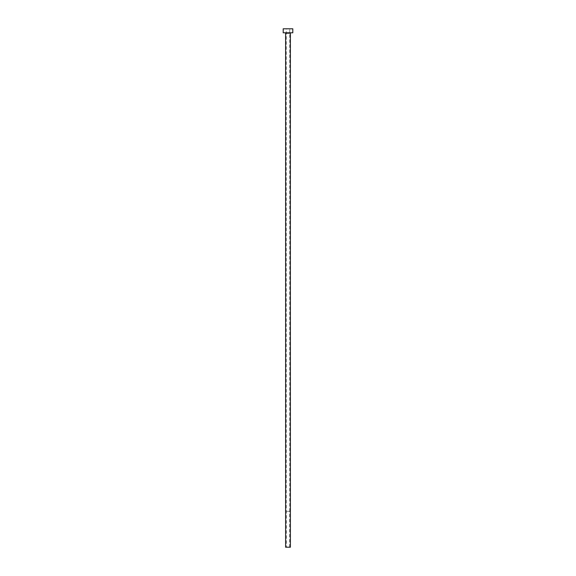 <?xml version="1.0" encoding="UTF-8"?>
<svg xmlns="http://www.w3.org/2000/svg" width="576" height="576" viewBox="0 0 576 576"><rect width="100%" height="100%" fill="white"/><g stroke="black" fill="none" stroke-linecap="round" stroke-linejoin="round"><path stroke-width="0.43" stroke-dasharray="2.88 2.16" d="M286.402 547.2L289.598 547.2L286.402 547.2L286.402 511.308L289.598 511.308L286.402 511.308M289.598 547.2L289.598 511.308M286.286 511.308L289.714 511.308L286.286 511.308L286.286 28.8L289.714 28.8L286.286 28.8M289.714 511.308L289.714 28.8M290.794 32.789L285.206 32.789L290.794 32.789M283.212 32.789L292.788 32.789M283.212 28.8L292.788 28.8M285.61 547.2L290.39 547.2M285.61 33.185L290.39 33.185"/><path stroke-width="0.86" d="M290.39 33.185L285.61 33.185L285.61 547.2L290.39 547.2L290.39 33.185A0.396 0.396 0 0 1 290.794 32.789M285.61 33.185A0.396 0.396 0 0 0 285.206 32.789M292.788 32.789L283.212 32.789L283.212 28.8L292.788 28.8L292.788 32.789"/></g></svg>
